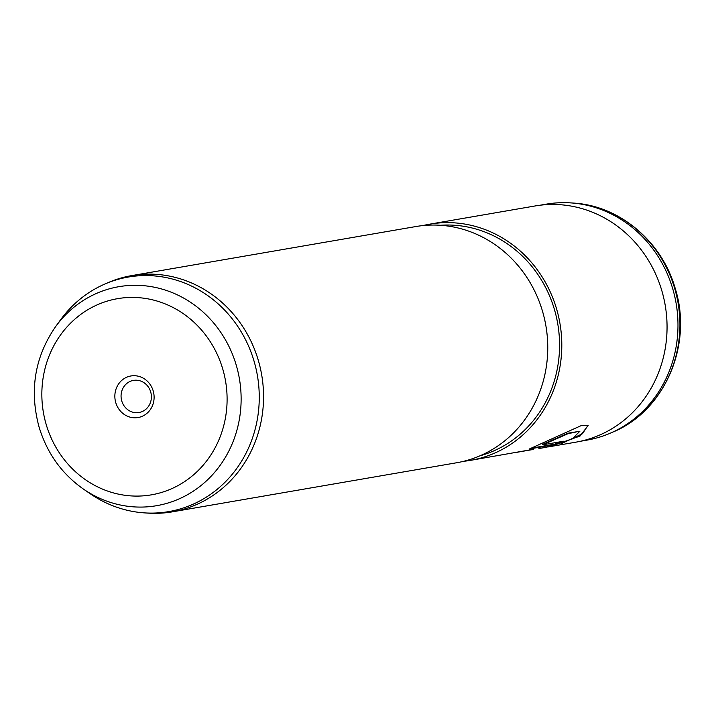 <?xml version="1.0" encoding="UTF-8"?>
<svg xmlns="http://www.w3.org/2000/svg" width="716" height="716" viewBox="0 0 716 716"><rect width="100%" height="100%" fill="white"/><g stroke="black" fill="none" stroke-linecap="round" stroke-linejoin="round"><path stroke-width="1.07" d="M540.052 205.224L546.183 204.167A119.733 111.168 80.2 0 1 570.634 202.888A119.733 111.168 80.2 0 1 672.798 289.004A119.733 111.168 80.2 0 1 610.39 433.144A119.733 111.168 80.2 0 1 586.923 440.134L580.801 441.199M153.197 390.918A21.095 19.583 80.2 0 1 140.39 416.981A21.095 19.583 80.2 0 1 115.759 402.598A21.095 19.583 80.2 0 1 128.558 376.535A21.095 19.583 80.2 0 1 153.197 390.918M121.765 400.969A16.298 15.134 -99.8 0 0 139.002 412.514A16.298 15.134 -99.8 0 0 150.691 391.938A16.298 15.134 -99.8 0 0 133.453 380.393A16.298 15.134 -99.8 0 0 121.765 400.969M60.529 319.855A119.008 110.497 80.2 0 1 104.93 284.01A119.008 110.497 80.2 0 1 254.117 361.383A119.008 110.497 80.2 0 1 144.453 512.88A119.008 110.497 80.2 0 1 90.601 493.995L83.656 489.243A111.114 103.167 80.2 0 0 201.393 485.251A111.114 103.167 80.2 0 0 236.325 365.429A111.114 103.167 80.2 0 0 155.569 287.474A111.114 103.167 80.2 0 0 55.58 326.666L60.529 319.855M104.93 284.01L108.134 282.623A119.849 111.275 80.2 0 1 131.628 275.624A119.849 111.275 80.2 0 1 258.369 360.542A119.849 111.275 80.2 0 1 172.413 511.833A119.849 111.275 80.2 0 1 147.935 513.112L144.453 512.88M131.628 275.624L415.835 226.551A119.849 111.275 80.2 0 1 542.576 311.469A119.849 111.275 80.2 0 1 456.62 462.76L172.413 511.833M440.313 225.272A117.451 109.056 80.2 0 1 554.488 309.715A117.451 109.056 80.2 0 1 480.105 455.761M422.896 225.585A119.849 111.275 80.2 0 1 429.869 224.135A119.849 111.275 80.2 0 1 556.618 309.043A119.849 111.275 80.2 0 1 470.654 460.334A119.849 111.275 80.2 0 1 463.592 461.301M429.869 224.135L535.129 205.957A119.849 111.275 80.2 0 1 661.879 290.875A119.849 111.275 80.2 0 1 575.915 442.157L548.411 446.891M531.684 449.254L531.755 449.729L517.292 452.235M470.654 460.334L533.51 449.281M538.951 448.538L546.532 447.231L571.941 439.132L579.915 431.202L568.128 433.645L542.791 444.815L563.769 441.199A119.849 111.275 80.2 0 1 555.043 444.555L529.41 448.977L581.804 425.34L588.176 425.483L580.014 436.062L550.344 446.578M579.915 431.202L567.895 433.234L542.612 444.376L542.791 444.815M561.72 441.548A119.366 110.837 80.2 0 1 554.909 444.099L532.283 448.001M555.043 444.555L554.909 444.099M588.024 425.304L582.493 433.726L561.559 443.553M573.122 203.058C619.412 205.456 662.193 241.605 675.304 288.745C693.043 345.067 664.546 411.091 612.681 432.151A119.124 110.613 -99.8 0 0 674.776 288.736A119.124 110.613 -99.8 0 0 573.122 203.058L570.634 202.888M46.146 424.32A99.542 92.418 80.2 0 1 106.568 301.32A99.542 92.418 80.2 0 1 222.801 369.196A99.542 92.418 80.2 0 1 162.38 492.196A99.542 92.418 80.2 0 1 46.146 424.32M531.406 449.8L531.335 449.326M55.58 326.666C34.762 356.935 29.249 390.354 39.031 426.924C46.988 453.183 61.862 473.956 83.656 489.243M612.681 432.151L610.39 433.144"/></g></svg>
